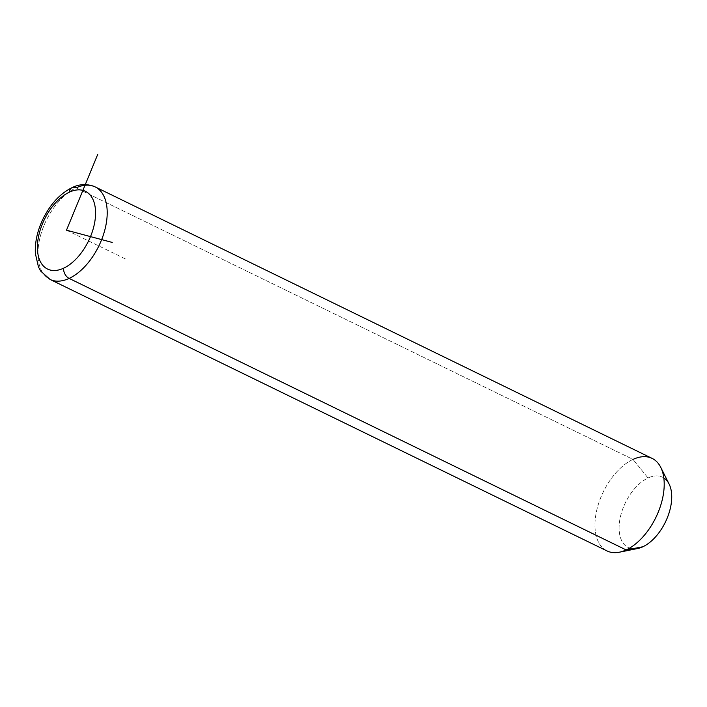 <?xml version="1.0" encoding="UTF-8"?>
<svg xmlns="http://www.w3.org/2000/svg" width="707" height="707" viewBox="0 0 707 707"><rect width="100%" height="100%" fill="white"/><g stroke="black" fill="none" stroke-linecap="round" stroke-linejoin="round"><path stroke-width="0.53" stroke-dasharray="3.54 2.65" d="M637.643 548.517A39.124 22.217 116 0 1 619.624 521.05A39.124 22.217 116 0 1 648.027 477.985L633.021 459.409L648.027 477.985A39.124 22.217 116 0 1 669.087 484.003M607.03 550.939A51.478 29.234 116 0 1 597.751 506.345A51.478 29.234 116 0 1 633.021 459.409L76.011 187.894L633.021 459.409A51.478 29.234 -64 0 0 595.639 516.075A51.478 29.234 -64 0 0 619.359 552.211M663.811 477.923A39.124 22.217 -64 0 0 648.027 477.985A39.124 22.217 -64 0 0 619.226 524.55A39.124 22.217 -64 0 0 642.804 546.785M633.021 459.409A51.478 29.234 116 0 1 652.137 458.401M71.999 187.664A8.237 5.559 -114.9 0 1 76.011 187.894A51.478 29.234 -64 0 0 40.741 234.83A51.478 29.234 -64 0 0 50.02 279.424A51.478 29.234 116 0 1 40.741 234.83A51.478 29.234 116 0 1 76.011 187.894A51.478 29.234 116 0 1 95.136 186.887M66.485 230.182L127.428 259.893"/><path stroke-width="1.06" d="M660.736 467.327L669.087 484.003A39.124 22.217 116 0 1 666.993 518.558A39.124 22.217 116 0 1 642.804 546.785L626.146 549.931A51.478 29.234 -64 0 0 657.978 512.787A51.478 29.234 -64 0 0 660.736 467.327A51.478 29.234 -64 0 0 633.021 459.409M95.136 186.887L652.137 458.401A51.478 29.234 116 0 1 661.416 502.995A51.478 29.234 116 0 1 626.146 549.931L642.804 546.785A39.124 22.217 116 0 1 637.643 548.517L619.359 552.211A51.478 29.234 -64 0 0 626.146 549.931L69.145 278.417A51.478 29.234 -64 0 0 104.415 231.481A51.478 29.234 -64 0 0 95.136 186.887A51.478 29.234 -64 0 0 76.011 187.894A8.237 5.559 65.1 0 0 71.999 187.664A8.237 5.559 65.1 0 0 69.374 192.163A43.242 24.551 116 0 1 95.427 216.74A43.242 24.551 116 0 1 63.595 268.209A43.242 24.551 116 0 1 37.542 243.632A43.242 24.551 116 0 1 69.374 192.163A43.242 24.551 -64 0 0 37.542 243.632A43.242 24.551 -64 0 0 63.595 268.209A8.237 5.559 65.1 0 0 69.145 278.417L626.146 549.931A51.478 29.234 116 0 1 607.03 550.939L50.02 279.424A51.478 29.234 -64 0 0 69.145 278.417A51.478 29.234 116 0 1 50.02 279.424L40.732 271.135L38.47 266.99L35.35 253.468C34.82 242.148 37.427 230.544 43.162 218.666C50.506 203.961 60.113 193.63 71.999 187.664C79.591 183.891 87.306 183.626 95.136 186.887A51.478 29.234 116 0 1 104.415 231.481A51.478 29.234 116 0 1 69.145 278.417A8.237 5.559 -114.9 0 1 63.595 268.209A43.242 24.551 -64 0 0 95.427 216.74A43.242 24.551 -64 0 0 69.374 192.163A8.237 5.559 -114.9 0 1 71.999 187.664M642.804 546.785A39.124 22.217 -64 0 0 669.264 512.292A39.124 22.217 -64 0 0 663.811 477.923M112.227 242.43L66.485 230.182L97.743 154.347"/></g></svg>
